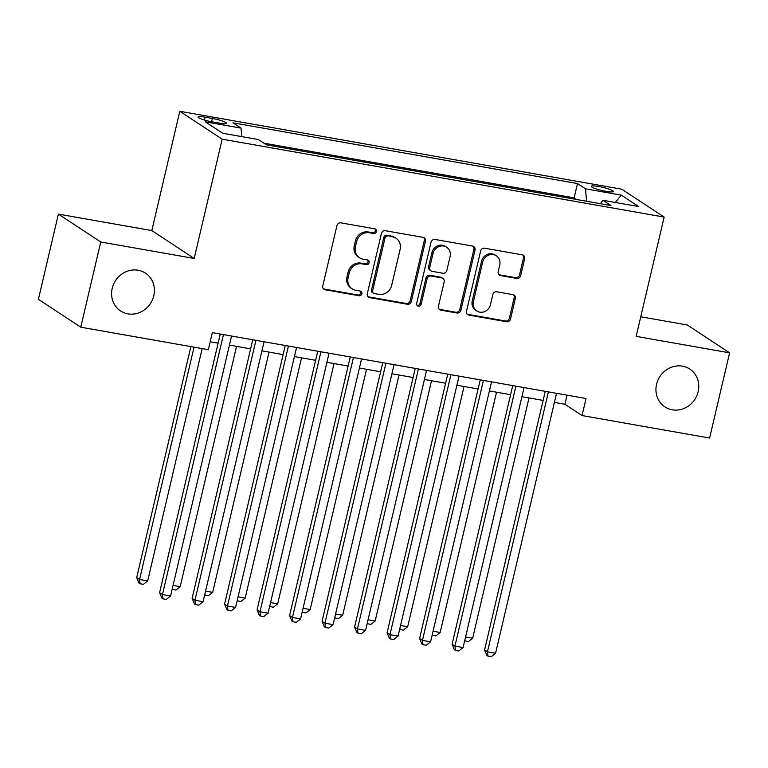 <?xml version="1.0" encoding="UTF-8"?>
<svg xmlns="http://www.w3.org/2000/svg" width="768" height="768" viewBox="0 0 768 768"><rect width="100%" height="100%" fill="white"/><g stroke="black" fill="none" stroke-linecap="round" stroke-linejoin="round"><path stroke-width="1.15" d="M376.474 231.571A2.429 2.237 123.3 0 0 374.784 228.835L340.896 222.864A3.475 3.197 123.3 0 0 336.922 225.648L322.8 285.869A3.475 3.197 123.3 0 0 325.2 289.776L359.098 295.747A2.429 2.237 123.3 0 0 360.979 291.379A2.429 2.237 123.3 0 0 360.192 291.062L355.805 290.294A11.107 10.243 123.3 0 1 352.214 288.864A11.107 10.243 123.3 0 1 348.115 277.786L349.286 272.765A11.107 10.243 123.3 0 1 362.006 263.866L366.394 264.634A2.429 2.237 123.3 0 0 368.275 260.266A2.429 2.237 123.3 0 0 367.488 259.949L363.101 259.181A11.107 10.243 123.3 0 1 359.51 257.75A11.107 10.243 123.3 0 1 355.411 246.672L356.582 241.651A11.107 10.243 123.3 0 1 369.302 232.752L373.69 233.52A2.429 2.237 123.3 0 0 376.474 231.571M359.51 257.75L358.368 257.002A11.107 10.243 123.3 0 1 354.259 245.923L355.44 240.902A11.107 10.243 123.3 0 1 368.16 231.994L372.547 232.771A2.429 2.237 123.3 0 0 374.938 228.874M323.549 288.883A3.475 3.197 123.3 0 0 324.058 289.018L357.955 294.998A2.429 2.237 123.3 0 0 360.346 291.091M352.214 288.864L351.062 288.115A11.107 10.243 123.3 0 1 346.963 277.037L348.144 272.016A11.107 10.243 123.3 0 1 360.864 263.107L365.251 263.885A2.429 2.237 123.3 0 0 367.642 259.987M656.563 384.326A22.637 20.87 123.3 0 0 664.915 406.906A22.637 20.87 123.3 0 0 698.16 391.661A22.637 20.87 123.3 0 0 689.808 369.082A22.637 20.87 123.3 0 0 656.563 384.326M112.205 288.374A22.637 20.87 123.3 0 0 120.566 310.954A22.637 20.87 123.3 0 0 153.811 295.709A22.637 20.87 123.3 0 0 145.45 273.13A22.637 20.87 123.3 0 0 112.205 288.374M598.646 186.499A11.318 1.622 13.2 0 0 591.283 186.326A11.318 1.622 13.2 0 0 605.971 191.328A11.318 1.622 13.2 0 0 613.325 191.501A11.318 1.622 13.2 0 0 598.646 186.499M516.71 278.419A3.475 3.197 123.3 0 0 520.685 275.635L524.65 258.739A3.475 3.197 123.3 0 0 522.24 254.832L484.598 248.198A3.475 3.197 123.3 0 0 480.624 250.982L466.502 311.194A3.475 3.197 123.3 0 0 468.912 315.101L506.554 321.744A3.475 3.197 123.3 0 0 510.528 318.96L515.309 298.55A3.475 3.197 123.3 0 0 512.909 294.643L496.8 291.802A3.475 3.197 123.3 0 0 492.826 294.586L490.445 304.704A9.283 8.563 123.3 0 1 476.813 310.963A9.283 8.563 123.3 0 1 473.386 301.699L482.678 262.051A9.283 8.563 123.3 0 1 496.32 255.802A9.283 8.563 123.3 0 1 499.747 265.066L498.202 271.67A3.475 3.197 123.3 0 0 500.602 275.578L516.71 278.419L515.568 277.661A3.475 3.197 123.3 0 0 519.542 274.877L523.507 257.99A3.475 3.197 123.3 0 0 522.749 254.966M636.163 336.365L729.6 352.838L709.613 438.048L582.058 415.555L586.051 398.515L212.323 332.64L208.32 349.68L80.765 327.197L100.752 241.987L194.189 258.461L222.163 139.171L664.147 217.085L636.163 336.365M425.443 241.248A3.475 3.197 123.3 0 0 423.034 237.341L385.392 230.707A3.475 3.197 123.3 0 0 381.418 233.491L367.296 293.712A3.475 3.197 123.3 0 0 369.706 297.619L407.347 304.253A3.475 3.197 123.3 0 0 411.322 301.469L425.443 241.248L424.301 240.499A3.475 3.197 123.3 0 0 423.542 237.475M434.995 239.453L472.637 246.086A3.475 3.197 123.3 0 1 475.046 249.994L460.925 310.214A3.475 3.197 123.3 0 1 456.95 312.998L440.842 310.157A3.475 3.197 123.3 0 1 438.432 306.25L444.163 281.827A3.475 3.197 123.3 0 0 441.754 277.92L431.069 276.038A3.475 3.197 123.3 0 0 427.094 278.822L421.133 304.243A2.429 2.237 123.3 0 1 417.562 305.885A2.429 2.237 123.3 0 1 416.669 303.456L431.021 242.237A3.475 3.197 123.3 0 1 434.995 239.453M212.294 121.882L219.446 123.139A10.963 1.574 13.2 0 0 226.57 123.302A10.963 1.574 13.2 0 0 212.352 118.464L205.2 117.206A10.963 1.574 13.2 0 0 198.077 117.034A10.963 1.574 13.2 0 0 212.294 121.882M222.163 139.171L179.798 111.293L621.782 189.206L664.147 217.085M576.634 199.507L574.138 197.866L577.498 183.552L233.011 122.822L241.027 128.102L241.728 136.608M577.498 183.552L585.514 188.822L621.264 195.12L638.669 206.573L602.918 200.275L610.934 205.546L266.448 144.826L258.432 139.555L222.682 133.248L205.277 121.795L241.027 128.102M574.138 197.866L263.952 143.184M194.189 258.461L151.814 230.582L58.387 214.109L100.752 241.987M58.387 214.109L38.4 299.318L80.765 327.197M729.6 352.838L687.235 324.96L640.762 316.771M151.814 230.582L179.798 111.293M554.41 402.413L564.883 404.256L582.058 415.555M210.192 341.731L218.122 343.133M229.421 345.12L250.618 348.864M261.917 350.851L283.123 354.586M294.422 356.582L315.619 360.317M326.918 362.314L348.115 366.048M359.414 368.035L380.621 371.779M391.91 373.766L413.117 377.501M424.416 379.498L445.613 383.232M456.912 385.229L478.109 388.963M489.408 390.95L510.614 394.694M521.914 396.682L543.11 400.416M567.014 395.165L564.883 404.256M602.918 200.275L600.413 203.693M586.541 201.254L585.514 188.822M621.264 195.12L615.322 202.464M368.054 296.726A3.475 3.197 123.3 0 0 368.554 296.861L406.195 303.494A3.475 3.197 123.3 0 0 410.17 300.72L424.301 240.499M387.802 236.016A2.429 2.237 123.3 0 0 385.027 237.955L372.624 290.813A2.429 2.237 123.3 0 0 374.314 293.549L378.931 294.365A11.107 10.243 123.3 0 0 391.651 285.466L400.128 249.331A11.107 10.243 123.3 0 0 396.029 238.253A11.107 10.243 123.3 0 0 392.429 236.822L386.659 235.258A2.429 2.237 123.3 0 0 383.875 237.206L385.027 237.955M373.526 293.242L372.374 292.483A2.429 2.237 123.3 0 1 371.482 290.064L383.875 237.206M396.029 238.253L394.886 237.494A11.107 10.243 123.3 0 0 391.286 236.074L392.429 236.822M386.659 235.258L391.286 236.074M439.19 309.264A3.475 3.197 123.3 0 0 439.69 309.398L455.798 312.24A3.475 3.197 123.3 0 0 459.773 309.456L473.904 249.245A3.475 3.197 123.3 0 0 473.146 246.221M442.877 278.362L441.734 277.613A3.475 3.197 123.3 0 0 440.611 277.162L429.926 275.28A3.475 3.197 123.3 0 0 425.952 278.064L419.99 303.494L421.133 304.243M417.053 305.405A2.429 2.237 123.3 0 0 419.99 303.494M450.106 256.483A9.283 8.563 123.3 0 0 446.678 247.219A9.283 8.563 123.3 0 0 433.037 253.478L429.763 267.446A3.475 3.197 123.3 0 0 432.163 271.354L442.858 273.235A3.475 3.197 123.3 0 0 446.832 270.451L450.106 256.483M446.678 247.219L445.536 246.47A9.283 8.563 123.3 0 0 431.894 252.72L433.037 253.478M431.04 270.912L429.898 270.154A3.475 3.197 123.3 0 1 428.621 266.688L431.894 252.72M498.95 274.685A3.475 3.197 123.3 0 0 499.459 274.819L515.568 277.661M496.32 255.802L495.178 255.043A9.283 8.563 123.3 0 0 481.536 261.302L482.678 262.051M476.813 310.963L475.67 310.205A9.283 8.563 123.3 0 1 472.234 300.941L481.536 261.302M467.261 314.218A3.475 3.197 123.3 0 0 467.76 314.352L505.402 320.986A3.475 3.197 123.3 0 0 509.386 318.202L514.166 297.792A3.475 3.197 123.3 0 0 513.418 294.778M190.877 346.608L136.694 577.603L139.555 579.485L147.686 580.915L202.176 348.595M194.045 347.165L139.555 579.485L140.093 583.776L138.95 583.027L136.694 577.603M147.686 580.915L143.347 584.352L140.093 583.776M220.253 334.042L159.6 592.666L162.461 594.547L223.43 334.598M170.582 595.987L166.243 599.424L162.998 598.848L162.461 594.547L170.582 595.987L231.552 336.029M162.998 598.848L161.856 598.09L159.6 592.666M173.069 585.389L180.182 586.646L236.534 346.378M180.182 586.646L175.843 590.083L172.166 589.229M172.598 589.507L172.426 588.134M205.565 591.12L212.678 592.368L269.03 352.109M212.678 592.368L208.339 595.805L204.662 594.95M205.094 595.238L204.922 593.866M238.061 596.851L245.174 598.099L301.536 357.84M245.174 598.099L240.845 601.536L237.168 600.682M237.59 600.96L237.418 599.597M270.566 602.573L277.68 603.83L334.032 363.562M277.68 603.83L273.341 607.267L269.664 606.413M270.086 606.691L269.923 605.328M252.758 339.763L192.096 598.397L194.957 600.278L255.926 340.33M203.078 601.709L198.749 605.146L195.494 604.579L194.957 600.278L203.078 601.709L264.058 341.76M195.494 604.579L194.352 603.821L192.096 598.397M285.254 345.494L224.592 604.128L227.453 606.01L288.432 346.051M235.584 607.44L231.245 610.877L227.99 610.301L227.453 606.01L235.584 607.44L296.554 347.491M227.99 610.301L226.848 609.552L224.592 604.128M317.75 351.226L257.088 609.85L259.958 611.741L320.928 351.782M268.08 613.171L263.741 616.608L260.496 616.032L259.958 611.741L268.08 613.171L329.05 353.213M260.496 616.032L259.344 615.283L257.088 609.85M350.256 356.957L289.594 615.581L292.454 617.462L353.424 357.514M300.576 618.902L296.246 622.339L292.992 621.763L292.454 617.462L300.576 618.902L361.546 358.944M292.992 621.763L291.85 621.005L289.594 615.581M303.062 608.304L310.176 609.562L366.528 369.293M310.176 609.562L305.837 612.998L302.16 612.144M302.592 612.422L302.419 611.05M382.752 362.678L322.09 621.312L324.95 623.194L385.92 363.245M333.072 624.624L328.742 628.061L325.488 627.494L324.95 623.194L333.072 624.624L394.051 364.675M325.488 627.494L324.346 626.736L322.09 621.312M335.558 614.035L342.672 615.283L399.024 375.024M342.672 615.283L338.342 618.72L334.666 617.866M335.088 618.154L334.915 616.781M415.248 368.41L354.586 627.043L357.446 628.925L418.426 368.966M365.578 630.355L361.238 633.792L357.994 633.216L357.446 628.925L365.578 630.355L426.547 370.397M357.994 633.216L356.842 632.467L354.586 627.043M368.064 619.757L375.168 621.014L431.53 380.746M375.168 621.014L370.838 624.451L367.162 623.597M367.584 623.875L367.411 622.512M447.744 374.141L387.082 632.765L389.952 634.656L450.922 374.698M398.074 636.086L393.734 639.523L390.49 638.947L389.952 634.656L398.074 636.086L459.043 376.128M390.49 638.947L389.347 638.198L387.082 632.765M400.56 625.488L407.674 626.746L464.026 386.477M407.674 626.746L403.334 630.182L399.658 629.328M400.09 629.606L399.917 628.234M480.25 379.862L419.587 638.496L422.448 640.378L483.418 380.429M430.57 641.818L426.24 645.245L422.986 644.678L422.448 640.378L430.57 641.818L491.539 381.859M422.986 644.678L421.843 643.92L419.587 638.496M433.056 631.219L440.17 632.477L496.522 392.208M440.17 632.477L435.83 635.904L432.154 635.05M432.586 635.338L432.413 633.965M465.552 636.95L472.666 638.198L529.018 397.939M472.666 638.198L468.336 641.635L464.659 640.781M465.082 641.059L464.909 639.696M512.746 385.594L452.083 644.227L454.944 646.109L515.914 386.15M463.075 647.539L458.736 650.976L455.482 650.4L454.944 646.109L463.075 647.539L524.045 387.59M455.482 650.4L454.339 649.651L452.083 644.227M545.242 391.325L484.579 649.958L487.44 651.84L548.419 391.882M495.571 653.27L491.232 656.707L487.987 656.131L487.44 651.84L495.571 653.27L556.541 393.312M487.987 656.131L486.835 655.382L484.579 649.958M204.528 120.058L205.2 117.206M211.574 121.747L212.352 118.464M368.16 231.994L369.302 232.752M355.44 240.902L356.582 241.651M354.259 245.923L355.411 246.672M365.251 263.885L366.394 264.634M360.864 263.107L362.006 263.866M348.144 272.016L349.286 272.765M346.963 277.037L348.115 277.786M357.955 294.998L359.098 295.747M324.058 289.018L325.2 289.776M372.547 232.771L373.69 233.52M410.17 300.72L411.322 301.469M406.195 303.494L407.347 304.253M368.554 296.861L369.706 297.619M371.482 290.064L372.624 290.813M473.904 249.245L475.046 249.994M459.773 309.456L460.925 310.214M455.798 312.24L456.95 312.998M439.69 309.398L440.842 310.157M440.611 277.162L441.754 277.92M429.926 275.28L431.069 276.038M425.952 278.064L427.094 278.822M428.621 266.688L429.763 267.446M499.459 274.819L500.602 275.578M472.234 300.941L473.386 301.699M514.166 297.792L515.309 298.55M509.386 318.202L510.528 318.96M505.402 320.986L506.554 321.744M467.76 314.352L468.912 315.101M523.507 257.99L524.65 258.739M519.542 274.877L520.685 275.635"/></g></svg>
